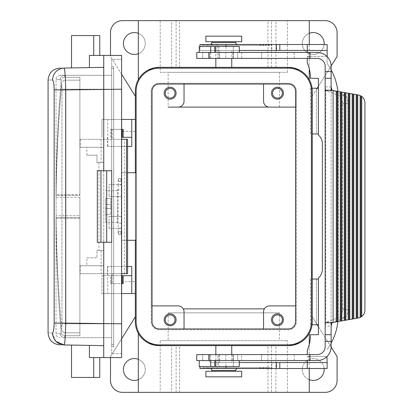 <?xml version="1.0" encoding="UTF-8"?>
<svg xmlns="http://www.w3.org/2000/svg" width="413" height="413" viewBox="0 0 413 413"><rect width="100%" height="100%" fill="white"/><g stroke="black" fill="none" stroke-linecap="round" stroke-linejoin="round"><path stroke-width="0.31" stroke-dasharray="2.06 1.55" d="M105.527 208.488L105.527 204.512L110.694 204.512L110.694 208.488L110.694 198.55L110.694 204.512L105.527 204.512L110.694 204.512L105.527 204.512L105.527 198.55L105.527 208.488L110.694 208.488L110.694 214.45L110.694 208.488L105.527 208.488L105.527 214.45L105.527 208.488L110.694 208.488L105.527 208.488M105.527 198.55L110.694 198.55L105.527 198.55M105.527 206.5L105.527 222.4L105.527 206.5M345.098 317.499C346.848 316.508 347.792 313.885 347.932 309.626L347.932 103.374C347.792 99.115 346.848 96.492 345.098 95.501L339.692 95.945C341.443 96.936 342.387 99.559 342.527 103.818L342.527 309.182C342.387 313.441 341.443 316.064 339.692 317.055L345.098 317.499L332.109 322.61M332.109 90.39L345.098 95.501M225.782 52.451L241.682 52.451L210.676 52.451L225.782 52.451L225.782 58.419L202.721 58.419L219.618 58.419L219.618 50.463L209.68 50.463L219.618 50.463L219.618 52.451L317.215 52.451A13.913 13.913 0 0 1 331.128 66.369L331.128 346.631A13.913 13.913 0 0 1 317.215 360.549L308.052 360.549L308.052 354.581L317.215 354.581A7.95 7.95 0 0 0 325.165 346.631L325.165 326.115L325.723 322.419L339.692 317.055M117.452 206.5L117.452 222.4L117.452 206.5M117.452 223.196L117.452 189.804L117.452 223.196L121.427 223.196L121.427 189.804L121.427 223.196M117.452 189.804L121.427 189.804M134.349 32.575A10.934 10.934 0 0 0 123.415 43.51A10.934 10.934 0 0 0 134.349 54.439A10.934 10.934 0 0 0 145.278 43.51A10.934 10.934 0 0 0 134.349 32.575M309.265 379.676A10.934 10.934 0 0 1 313.24 358.561A10.934 10.934 0 0 0 302.306 369.49A10.934 10.934 0 0 0 313.24 380.425A10.934 10.934 0 0 0 324.174 369.49A10.934 10.934 0 0 0 313.24 358.561A10.934 10.934 0 0 1 324.128 368.499M134.349 358.561A10.934 10.934 0 0 0 123.415 369.49A10.934 10.934 0 0 0 134.349 380.425A10.934 10.934 0 0 0 145.278 369.49A10.934 10.934 0 0 0 134.349 358.561M324.128 44.501A10.934 10.934 0 0 1 313.24 54.439A10.934 10.934 0 0 0 324.174 43.51A10.934 10.934 0 0 0 313.24 32.575A10.934 10.934 0 0 0 302.306 43.51A10.934 10.934 0 0 0 313.24 54.439A10.934 10.934 0 0 1 309.265 33.324M325.165 392.35L122.418 392.35A11.925 11.925 0 0 1 110.493 380.425L110.493 356.574L135.34 316.817L135.34 96.183L110.493 56.426L110.493 32.575A11.925 11.925 0 0 1 122.418 20.65L325.165 20.65A11.925 11.925 0 0 1 337.091 32.575L337.091 56.426L312.243 96.183L312.243 316.817L337.091 356.574L337.091 380.425A11.925 11.925 0 0 1 325.165 392.35M138.324 33.324A10.934 10.934 0 0 1 138.324 53.69M138.324 20.65L179.609 20.65L138.324 20.65M121.623 74.237L110.493 56.426L110.493 55.435M135.34 96.183L135.34 91.211A23.851 23.851 0 0 1 159.191 67.36L171.658 67.36L171.658 20.65M176.093 20.65L176.093 67.36L159.191 67.36L288.393 67.36A23.851 23.851 0 0 1 312.243 91.211L312.243 96.183L317.215 88.232M317.215 324.768L312.243 316.817L312.243 321.789A23.851 23.851 0 0 1 288.393 345.64L159.191 345.64A23.851 23.851 0 0 1 135.34 321.789L135.34 316.817M271.491 392.35L309.265 392.35L267.98 392.35L271.491 392.35L271.491 345.64M318.408 326.678L331.123 347.023M299.59 70.153L304.128 73.287L307.752 77.277L304.128 73.287L299.59 70.153M308.17 77.876L308.609 78.558L308.17 77.876M231.745 67.36L215.844 67.36L231.745 67.36M147.999 70.153L143.456 73.287L139.837 77.277L143.456 73.287L147.999 70.153M139.418 77.876L138.974 78.558L139.418 77.876M136.135 172.711L136.135 321.789A23.056 23.056 0 0 0 159.191 344.845L288.393 344.845A23.056 23.056 0 0 0 311.448 321.789L311.448 91.211A23.056 23.056 0 0 0 288.393 68.155L159.191 68.155A23.056 23.056 0 0 0 136.135 91.211L136.135 172.711L121.427 172.711L121.427 146.47L131.762 146.47L131.762 119.44M136.135 240.289L135.34 240.289L135.34 293.56L135.34 172.711M215.844 345.64L231.745 345.64L215.844 345.64M147.999 342.847L143.456 339.713L139.837 335.723L143.456 339.713L147.999 342.847M139.418 335.124L138.974 334.442L139.418 335.124M171.658 345.64L159.191 345.64L179.609 345.64L171.658 345.64L171.658 392.35L138.324 392.35L171.658 392.35M138.324 359.31A10.934 10.934 0 0 1 138.324 379.676M110.493 357.565L110.493 356.574L121.623 338.763M160.187 392.35L287.402 392.35L160.187 392.35L160.187 340.668L287.402 340.668L160.187 340.668M127.586 172.711L121.427 172.711L121.427 240.289L135.34 240.289M127.586 240.289L121.427 240.289L121.427 266.53L131.762 266.53L131.762 293.56M135.34 293.56L121.427 293.56L121.427 131.365L135.34 131.365M121.623 293.56L101.949 293.56L121.427 293.56L121.427 266.53L107.447 266.53L127.586 266.53M101.097 250.428L96.978 250.428L103.735 250.428L98.965 250.428L101.097 250.428L101.097 273.685L80.199 273.685L121.623 273.685L112.083 273.685L121.623 273.685L121.623 283.623L110.493 283.623L110.493 275.672L101.949 275.672L101.949 293.56L101.949 275.672L107.447 275.672L107.447 266.53M121.623 275.672L110.493 275.672M131.762 275.672L107.447 275.672M123.213 283.623L110.493 283.623M112.083 273.685L112.083 283.623M101.097 273.685L127.586 273.685L127.586 139.315L124.406 139.315L124.406 273.685M101.097 162.567L96.978 162.567L96.978 155.216L86.864 155.216L96.978 155.216L96.978 162.567L103.735 162.567L103.735 265.735L103.735 147.265L80.199 147.265L103.735 147.265L103.735 162.567L98.965 162.567L101.097 162.567L101.097 139.315L124.406 139.315M118.149 232.937C119.223 235.002 120.286 235.002 121.329 232.937C120.286 230.872 119.223 230.872 118.149 232.937L118.149 228.167L121.329 228.167L118.149 228.167L118.149 184.833L121.329 184.833L121.329 232.937A1.59 1.59 0 0 1 119.739 234.527A1.59 1.59 0 0 1 118.149 232.937A1.59 1.59 0 0 1 119.739 231.347A1.59 1.59 0 0 1 121.329 232.937A1.59 1.59 0 0 1 119.739 234.527A1.59 1.59 0 0 1 118.149 232.937A1.59 1.59 0 0 1 119.739 231.347A1.59 1.59 0 0 1 121.329 232.937M118.149 180.063C119.223 177.998 120.286 177.998 121.329 180.063C120.286 182.128 119.223 182.128 118.149 180.063A1.59 1.59 0 0 0 119.739 181.653A1.59 1.59 0 0 0 121.329 180.063L121.329 184.833L118.149 184.833L118.149 180.063A1.59 1.59 0 0 1 119.739 178.473A1.59 1.59 0 0 1 121.329 180.063A1.59 1.59 0 0 0 119.739 178.473A1.59 1.59 0 0 0 118.149 180.063M123.213 129.377L110.493 129.377L121.623 129.377L112.083 129.377L121.623 129.377L121.623 139.315L121.623 89.223L121.623 323.777L121.623 139.315L80.199 139.315L101.097 139.315M89.425 67.613L89.425 55.435L103.735 55.435L103.735 139.315L103.735 67.36L64.056 68.052C58.383 68.15 58.383 68.15 64.056 68.052C57.051 68.904 53.189 72.879 52.472 79.977C46.617 80.076 46.617 80.076 52.472 79.977L53.38 81.66M80.199 139.315L80.199 147.265M80.199 265.735L103.735 265.735L80.199 265.735L80.199 273.685M103.735 242.276L111.686 242.276L111.686 170.724L103.735 170.724L103.735 89.223L121.623 89.223L121.623 323.777L103.735 323.777L103.735 273.685L103.735 357.565L103.735 242.276L97.313 242.276M86.864 257.784L96.978 257.784L96.978 250.428L96.978 257.784L86.864 257.784L86.864 265.735M86.864 155.216L86.864 147.265M121.623 89.223L121.623 59.41L121.623 89.223L111.686 89.223L111.686 337.689L111.686 68.357L111.686 346.631L111.686 66.369L111.686 323.777L111.686 89.223L121.623 89.223L121.623 55.435L103.735 55.435L103.735 67.36M121.623 323.777L121.623 353.59L121.623 323.777L111.686 323.777L111.686 344.643L111.686 323.777L121.623 323.777L121.623 357.565L89.425 357.565L99.76 357.565L89.425 357.565L89.425 345.387L71.537 345.077L89.425 345.387M65.161 337.689L65.688 323.116L103.735 323.777L103.735 345.64L64.056 344.948L64.924 340.575M55.848 341.381L52.472 333.023L53.385 331.303M53.401 331.257L53.509 330.767M53.525 330.689L54 327.163M54.031 326.745L54.155 323.116L65.688 323.116L65.688 89.884L65.058 73.927M64.056 344.948C58.383 344.85 58.383 344.85 64.056 344.948M52.472 333.023C46.617 332.924 46.617 332.924 52.472 333.023M54.155 323.116L54.031 86.255M53.943 85.233L53.793 83.901M53.762 83.669L53.401 81.743M64.872 71.934L64.056 68.052M103.735 345.64L103.735 357.565M103.735 170.724L97.313 170.724M54.155 89.884L103.735 89.223L103.735 55.435M71.537 35.559L99.76 35.559L99.76 55.435M71.537 377.441L99.76 377.441L99.76 357.565M241.682 376.847L205.901 376.847M307.277 360.549L307.277 368.499L307.277 362.537L327.153 362.537M263.339 367.704L203.552 367.704L202.742 368.499L259.694 368.499L199.938 368.499L199.938 367.704L260.319 367.704M199.938 366.512L199.938 367.704M211.358 368.499L268.388 368.499L213.227 368.499L212.287 367.704L211.358 368.499L208.653 368.499L265.647 368.499L204.373 368.499L203.552 367.704M266.204 367.704L207.775 367.704L206.908 368.499M211.91 371.282L235.72 371.282L211.91 371.282M307.277 362.537L271.868 362.537L271.868 368.499L327.153 368.499L327.153 356.574L307.277 356.574L326.951 356.574M226.025 366.512L226.025 362.537L239.297 362.537M271.868 362.537L226.025 362.537M210.676 354.581L237.707 354.581L237.707 360.549L241.682 360.549L241.682 354.581L237.707 354.581L237.707 360.549L210.676 360.549L210.676 354.581L202.721 354.581L202.721 360.549L202.721 354.581L219.618 354.581L219.618 360.549L261.558 360.549L261.558 354.581L308.052 354.581M263.339 45.296L203.552 45.296L204.373 44.501L262.745 44.501L199.938 44.501L199.938 45.296L260.319 45.296M294.226 354.581L294.226 360.549L261.558 360.549L261.558 354.581L219.618 354.581L219.618 362.537L209.68 362.537L219.618 362.537L219.618 360.549L209.68 360.549L209.68 354.581L209.68 362.537L209.68 360.549L202.721 360.549L241.682 360.549M199.938 46.488L199.938 50.463L239.297 50.463M226.025 46.488L226.025 50.463M339.692 95.945L325.723 90.581L325.723 322.419M200.362 368.499L199.938 368.066M212.287 367.704L268.92 367.704M209.881 368.499L237.707 368.499L209.881 368.499M202.742 368.499L204.373 368.499M271.868 50.463L307.277 50.463L307.277 44.501L271.868 44.501L271.868 50.463L199.938 50.463L199.938 45.296M241.682 36.153L205.901 36.153M241.682 41.718L205.901 41.718M294.226 360.549L308.052 360.549M216.133 368.499L270.974 368.499L218.152 368.499L217.135 367.704L216.133 368.499L213.227 368.499M217.135 367.704L271.475 367.704M211.91 41.718L235.72 41.718L211.91 41.718M208.653 368.499L207.775 367.704M200.362 44.501L199.938 44.934M312.243 279.049L316.42 279.049L316.42 324.768L318.408 324.768L318.408 334.706L310.457 334.706A39.756 39.756 0 0 1 307.277 350.286L307.277 354.581M331.128 69.849A59.632 59.632 0 0 0 327.153 63.478A59.632 59.632 0 0 1 338.283 98.17L338.283 314.83L338.283 98.17A59.632 59.632 0 0 0 337.901 91.412M241.682 371.282L205.901 371.282M237.707 44.501L209.881 44.501L237.707 44.501M271.868 368.499L218.152 368.499M216.133 44.501L217.135 45.296L218.152 44.501L270.974 44.501L213.227 44.501L212.287 45.296L268.92 45.296M217.135 45.296L271.475 45.296M202.742 44.501L203.552 45.296M204.373 44.501L213.227 44.501M121.623 353.59L111.686 353.59L121.623 353.59M111.686 323.777L111.686 353.59L111.686 323.777L113.673 323.777L113.673 89.223L113.673 344.643L113.673 68.357L113.673 346.631L113.673 323.777L65.894 323.777L65.894 89.223L61.976 89.223L111.686 89.223L111.686 59.41L121.623 59.41L111.686 59.41L111.686 89.223L65.894 89.223L65.481 80.179C63.225 80.396 61.95 81.516 61.666 83.54C58.326 121.19 56.473 159.108 56.096 197.29L56.096 215.71C56.473 253.892 58.326 291.81 61.666 329.46L61.976 324.153L61.976 88.847L61.666 83.54C61.95 81.516 63.225 80.396 65.481 80.179L65.894 89.223L65.894 323.777L61.976 323.777L111.686 323.777M113.673 66.369L113.673 89.223L113.673 66.369L111.686 66.369L113.673 66.369M79.885 335.702L65.078 335.702C62.802 335.537 61.475 334.453 61.109 332.455C61.475 334.453 62.802 335.537 65.078 335.702L64.278 337.689L111.686 337.689L64.278 337.689C61.909 337.436 60.597 336.11 60.35 333.714L61.109 332.455C57.913 294.454 56.225 256.21 56.044 217.718C56.225 256.21 57.913 294.454 61.109 332.455L60.417 333.704L56.029 333.714L60.35 333.714C60.597 336.11 61.909 337.436 64.278 337.689L65.078 335.702L79.885 335.702L79.885 217.718L79.885 218.219L79.885 217.718L56.044 217.718L79.885 217.718L79.885 335.702M79.885 332.821L65.481 332.821L65.894 323.777L65.481 332.821C63.225 332.604 61.95 331.484 61.666 329.46C61.95 331.484 63.225 332.604 65.481 332.821L79.885 332.821L79.885 197.29L79.885 215.71L56.096 215.71L79.885 215.71L79.885 332.821M56.096 197.29L79.885 197.29L79.885 77.298L79.885 197.29L56.096 197.29C56.473 159.108 58.326 121.19 61.666 83.54L61.976 88.847L61.976 324.153L61.666 329.46C58.326 291.81 56.473 253.892 56.096 215.71L56.096 197.29M79.885 195.282L79.885 77.298L65.078 77.298C62.802 77.463 61.475 78.547 61.109 80.545C61.475 78.547 62.802 77.463 65.078 77.298L64.278 75.311L111.686 75.311L64.278 75.311L65.078 77.298L79.885 77.298L79.885 195.282L79.885 194.781L79.885 195.282L56.044 195.282C56.225 156.79 57.913 118.546 61.109 80.545C57.913 118.546 56.225 156.79 56.044 195.282L79.885 195.282M79.885 80.179L65.481 80.179L79.885 80.179M60.35 79.286L61.109 80.545L60.417 79.296L56.029 79.286L60.35 79.286C60.597 76.89 61.909 75.564 64.278 75.311C61.909 75.564 60.597 76.89 60.35 79.286M64.278 75.311L60.009 75.311L64.278 75.311M111.686 68.357L113.673 68.357L111.686 68.357M111.686 344.643L113.673 344.643L111.686 344.643M111.686 346.631L113.673 346.631L111.686 346.631M112.083 129.377L112.083 139.315M121.623 119.44L101.949 119.44L121.427 119.44L121.427 146.47L107.509 146.47L127.586 146.47M121.623 137.328L131.762 137.328M107.509 146.47L107.509 137.328M101.949 137.328L101.949 119.44L101.949 137.328M110.493 137.328L110.493 129.377M111.489 137.328L111.489 129.377M121.427 131.365L121.427 119.44L135.34 119.44M111.489 275.672L111.489 283.623M121.427 228.363L109.104 228.363L121.427 228.363L121.427 216.438L109.104 216.438L121.427 216.438M121.427 196.562L109.104 196.562L121.427 196.562L121.427 184.637L109.104 184.637L109.104 196.562L109.104 184.637L121.427 184.637M109.104 228.363L109.104 216.438L109.104 228.363M263.546 84.056L263.546 101.154A5.963 5.963 0 0 0 269.508 107.117L178.075 107.117A5.963 5.963 0 0 0 184.038 101.154L184.038 83.261L288.393 83.261L159.191 83.261A7.95 7.95 0 0 0 151.241 91.211L151.241 321.789A7.95 7.95 0 0 0 159.191 329.739L288.393 329.739A7.95 7.95 0 0 0 296.343 321.789L296.343 91.211A7.95 7.95 0 0 0 288.393 83.261A7.95 7.95 0 0 1 296.343 91.211L296.343 107.117L295.548 107.117L296.343 107.117L296.343 321.789A7.95 7.95 0 0 1 288.393 329.739L159.191 329.739A7.95 7.95 0 0 1 151.241 321.789L151.241 305.883L178.075 305.883A5.963 5.963 0 0 1 183.238 308.867L264.346 308.867A5.963 5.963 0 0 0 263.546 311.846L263.546 328.944M159.191 328.944L288.393 328.944A7.155 7.155 0 0 0 295.548 321.789L295.548 91.211A7.155 7.155 0 0 0 288.393 84.056L159.191 84.056A7.155 7.155 0 0 0 152.036 91.211L152.036 321.789A7.155 7.155 0 0 0 159.191 328.944M184.038 328.944L184.038 311.846A5.963 5.963 0 0 0 183.238 308.867M152.036 305.883L151.241 305.883L151.241 91.211A7.95 7.95 0 0 1 159.191 83.261L184.038 83.261L184.038 84.056M264.346 308.867A5.963 5.963 0 0 1 269.508 305.883L295.548 305.883M279.446 72.332L279.446 107.117L168.137 107.117L168.137 72.332L279.446 72.332L168.137 72.332M152.036 107.117L151.241 107.117L152.036 107.117M277.459 87.236A5.963 5.963 0 0 0 271.496 93.199A5.963 5.963 0 0 0 277.459 99.166A5.963 5.963 0 0 0 283.426 93.199A5.963 5.963 0 0 0 277.459 87.236M277.459 98.093A4.889 4.889 0 0 1 272.57 93.199A4.889 4.889 0 0 1 277.459 88.31A4.889 4.889 0 0 1 282.353 93.199A4.889 4.889 0 0 1 277.459 98.093M178.075 107.117L269.508 107.117M170.125 99.166A5.963 5.963 0 0 0 176.088 93.199A5.963 5.963 0 0 0 170.125 87.236A5.963 5.963 0 0 0 164.162 93.199A5.963 5.963 0 0 0 170.125 99.166M170.125 98.093A4.889 4.889 0 0 1 165.236 93.199A4.889 4.889 0 0 1 170.125 88.31A4.889 4.889 0 0 1 175.014 93.199A4.889 4.889 0 0 1 170.125 98.093M160.187 72.332L287.402 72.332L160.187 72.332L160.187 20.65L287.402 20.65L160.187 20.65M287.402 72.332L287.402 20.65M275.93 67.36L275.93 20.65L309.265 20.65L271.491 20.65L271.491 67.36L288.393 67.36L271.491 67.36M275.93 20.65L271.491 20.65M176.093 67.36L171.658 67.36M331.123 65.977L318.408 86.322M170.125 325.764A5.963 5.963 0 0 0 176.088 319.801A5.963 5.963 0 0 0 170.125 313.834A5.963 5.963 0 0 0 164.162 319.801A5.963 5.963 0 0 0 170.125 325.764M170.125 314.907A4.889 4.889 0 0 1 175.014 319.801A4.889 4.889 0 0 1 170.125 324.69A4.889 4.889 0 0 1 165.236 319.801A4.889 4.889 0 0 1 170.125 314.907M277.459 325.764A5.963 5.963 0 0 0 283.426 319.801A5.963 5.963 0 0 0 277.459 313.834A5.963 5.963 0 0 0 271.496 319.801A5.963 5.963 0 0 0 277.459 325.764M277.459 324.69A4.889 4.889 0 0 1 272.57 319.801A4.889 4.889 0 0 1 277.459 314.907A4.889 4.889 0 0 1 282.353 319.801A4.889 4.889 0 0 1 277.459 324.69M287.402 392.35L287.402 340.668M279.446 340.668L168.137 340.668L279.446 340.668L279.446 312.842L168.137 312.842L168.137 340.668M168.137 312.842L279.446 312.842M299.59 342.847L304.128 339.713L307.752 335.723L304.128 339.713L299.59 342.847M308.17 335.124L308.609 334.442L308.17 335.124M105.527 214.45L110.694 214.45L105.527 214.45M231.745 354.581L231.745 362.537L215.844 362.537L231.745 362.537M215.844 354.581L215.844 362.537M231.745 50.463L215.844 50.463L231.745 50.463L231.745 58.419M215.844 50.463L215.844 58.419M307.277 50.463L327.153 50.463M239.297 52.451L239.297 46.488L233.335 46.488L233.335 58.419L233.335 46.488L217.852 46.488L217.852 58.419L196.758 58.419M217.852 58.419L225.782 58.419M196.758 52.451L219.618 52.451L219.618 58.419L317.215 58.419A7.95 7.95 0 0 1 325.165 66.369L325.165 326.115L331.128 326.115M237.707 52.451L237.707 58.419L237.707 52.451M227.687 52.451L227.181 52.451L227.687 52.451M226.164 52.451L227.181 52.451L226.164 52.451M225.152 52.451L225.658 52.451L225.152 52.451M224.476 52.451L224.817 52.451L224.476 52.451M228.534 52.451L228.193 52.451L228.534 52.451M210.785 52.451L215.514 52.451L210.785 52.451M211.461 52.451L214.719 52.451L211.461 52.451M208.276 52.451L204.022 52.451L208.276 52.451M264.563 52.451L261.873 52.451L264.563 52.451M261.615 52.451L265.626 52.451L261.615 52.451M265.022 52.451L261.357 52.451L265.022 52.451M260.964 52.451L261.357 52.451L260.964 52.451M258.419 52.451L253.69 52.451L258.419 52.451M257.624 52.451L253.69 52.451L257.624 52.451M272.838 52.451L272.503 52.451L272.838 52.451M272.162 52.451L271.656 52.451L272.162 52.451M271.15 52.451L270.133 52.451L271.15 52.451M268.78 52.451L269.121 52.451L268.78 52.451M295.827 52.451L279.926 52.451L295.827 52.451M284.309 52.451L283.824 52.451L284.309 52.451M281.594 52.451L283.922 52.451L281.594 52.451M284.634 52.451L283.922 52.451L284.634 52.451M285.533 52.451L285.171 52.451L285.533 52.451M275.156 52.451L279.446 52.451L275.156 52.451M241.76 52.451L261.641 52.451L241.76 52.451M218.389 52.451L219.066 52.451L218.389 52.451M221.482 52.451L219.066 52.451L221.482 52.451M325.165 90.22L331.128 90.22L331.128 322.78L336.296 321.872L336.296 91.128L341.066 91.97L341.066 321.03L340.271 321.169L340.271 91.831M360.947 95.966L360.947 317.034L361.742 316.513A7.95 7.95 0 0 0 364.922 310.153L364.922 102.847A7.95 7.95 0 0 0 361.742 96.487L360.151 95.563L360.151 317.437L360.947 317.034M361.742 96.487L361.742 316.513M218.875 354.581L218.875 366.512L217.852 366.512L217.852 354.581L233.335 354.581L233.335 366.512L233.335 354.581L241.682 354.581M218.875 366.512L239.297 366.512L239.297 360.549M325.165 322.78L331.128 322.78M341.066 91.97L341.861 92.114L341.861 320.886L341.066 321.03M341.861 92.114L352.991 94.076L352.991 318.924L352.196 319.063L352.196 93.937M349.016 93.374L349.016 319.626L344.246 320.467L344.246 92.533M344.246 320.467L341.861 320.886M352.196 319.063L349.016 319.626M349.811 93.514L349.811 319.486M348.221 319.765L348.221 93.235M345.836 92.811L345.836 320.189M308.052 58.419L308.052 52.451M294.226 58.419L294.226 52.451M331.128 86.885L325.165 86.885L325.723 90.581M217.852 46.488L199.257 46.488M241.682 52.451L241.682 58.419M261.558 58.419L261.558 52.451L261.558 58.419M352.991 94.076L356.176 94.634L356.176 318.366L352.991 318.924M353.786 94.216L353.786 318.784M232.942 58.419L232.942 52.451M356.176 94.634L358.35 95.021A7.95 7.95 0 0 1 360.151 95.563M331.128 90.22L336.296 91.128M210.676 360.549L196.758 360.549M217.852 354.581L196.758 354.581M217.852 366.512L199.257 366.512M202.721 52.451L202.721 58.419L202.721 52.451M209.68 52.451L209.68 58.419L209.68 52.451M278.61 360.549L278.223 360.549L278.61 360.549M277.619 360.549L273.68 360.549L277.619 360.549M277.959 360.549L274.578 360.549L277.959 360.549M273.953 360.549L274.568 360.549L273.953 360.549M277.226 360.549L274.908 360.549L277.226 360.549M274.552 360.549L274.898 360.549L274.552 360.549M295.429 360.549L279.926 360.549L295.429 360.549M267.918 360.549L268.429 360.549L267.918 360.549M267.077 360.549L266.736 360.549L267.077 360.549M269.441 360.549L268.429 360.549L269.441 360.549M270.458 360.549L269.947 360.549L270.458 360.549M271.135 360.549L270.794 360.549L271.135 360.549M255.657 360.549L257.98 360.549L255.657 360.549M254.403 360.549L254.94 360.549L254.403 360.549M255.755 360.549L257.98 360.549L255.755 360.549M254.909 360.549L255.265 360.549L254.909 360.549M264.423 360.549L260.128 360.549L264.423 360.549M214.672 360.549L213.996 360.549L214.672 360.549M211.58 360.549L213.996 360.549L211.58 360.549M224.305 360.549L229.039 360.549L224.305 360.549M208.586 360.549L208.245 360.549L208.586 360.549M207.909 360.549L207.403 360.549L207.909 360.549M206.892 360.549L205.881 360.549L206.892 360.549M205.375 360.549L204.863 360.549L205.375 360.549M204.528 360.549L204.187 360.549L204.528 360.549M218.338 360.549L222.277 360.549L218.338 360.549M217.543 360.549L222.277 360.549L217.543 360.549M235.797 360.549L241.76 360.549L235.797 360.549M241.76 360.549L261.641 360.549L241.76 360.549M281.95 360.549L285.889 360.549L281.95 360.549M281.155 360.549L285.889 360.549L281.155 360.549M357.766 94.918L357.766 318.082L358.35 317.979A7.95 7.95 0 0 0 360.151 317.437M345.041 92.672L345.041 320.328M311.521 279.049L311.521 324.768L316.42 324.768L316.42 279.049L318.408 279.049L318.408 278.001A11.925 11.925 0 0 0 322.383 269.111L322.383 143.889A11.925 11.925 0 0 0 318.408 134.999L318.408 133.951L316.42 133.951L316.42 88.232L316.42 133.951L312.243 133.951M331.128 343.151A59.632 59.632 0 0 1 327.153 349.522A59.632 59.632 0 0 0 338.283 314.83A59.632 59.632 0 0 1 337.901 321.588M327.153 56.627L327.153 63.478L327.153 56.426L307.277 56.426L307.277 58.419M307.277 52.451L307.277 44.501L327.153 44.501L327.153 56.426M326.951 56.426L307.277 56.426L307.277 62.714A39.756 39.756 0 0 1 310.457 78.294L318.408 78.294L318.408 88.232L311.521 88.232L311.521 133.951M312.058 88.232L311.521 88.232M271.868 44.501L218.152 44.501M206.908 44.501L207.775 45.296L208.653 44.501M211.358 44.501L212.287 45.296M232.942 354.581L232.942 360.549M311.521 324.768L312.058 324.768M340.271 321.169L336.296 321.872M337.886 91.412L337.886 321.588M337.091 91.273L337.091 321.727M207.775 45.296L266.204 45.296M357.766 318.082L356.971 318.222L356.971 94.778M356.971 318.222L356.176 318.366M269.581 360.549L269.932 360.549L269.581 360.549M268.564 360.549L269.307 360.549L268.564 360.549M267.939 360.549L268.29 360.549L267.939 360.549M214.548 360.549L213.893 360.549L214.548 360.549M205.741 360.549L205.39 360.549L205.741 360.549M206.758 360.549L206.015 360.549L206.758 360.549M207.383 360.549L207.032 360.549L207.383 360.549M227.671 52.451L227.32 52.451L227.671 52.451M227.047 52.451L226.303 52.451L227.047 52.451M226.03 52.451L225.674 52.451L226.03 52.451M218.338 52.451L219.169 52.451L218.338 52.451M275.93 392.35L275.93 345.64M176.093 392.35L176.093 345.64M121.427 281.635L135.34 281.635M347.932 103.374L342.527 103.818M93.72 35.559L93.72 55.435M93.72 377.441L93.72 357.565M211.869 370.487L235.72 370.487M211.869 42.513L235.72 42.513M111.686 89.223L113.673 89.223L111.686 89.223M326.079 90.798L332.661 90.798M107.767 146.47L107.767 119.44M107.767 266.53L107.767 293.56M210.676 52.451L210.676 58.419M218.875 46.488L218.875 58.419M342.527 309.182L347.932 309.626M332.661 322.202L326.079 322.202M318.408 88.232L318.408 133.951M225.782 354.581L225.782 360.549M318.408 324.768L318.408 279.049M333.115 90.571L333.115 322.429M117.452 222.4L105.527 222.4M179.609 392.35L179.609 345.64M98.965 162.567L98.965 250.428M79.885 218.219L56.029 218.219L56.029 333.714C56.793 334.891 54.573 335.795 60.009 337.689M60.009 75.311C54.485 77.272 56.834 78.093 56.029 79.286L56.029 194.781L79.885 194.781M179.609 67.36L179.609 20.65M309.265 68.63L309.265 44.501M267.98 67.36L267.98 20.65M267.98 392.35L267.98 345.64M309.265 368.499L309.265 344.37M325.165 86.885L325.165 326.115M310.457 279.049L310.457 324.768M310.457 88.232L310.457 133.951M117.452 190.599L105.527 190.599"/><path stroke-width="0.62" d="M331.128 86.885L332.109 90.39M332.109 322.61L331.128 326.115M309.957 52.451L208.839 52.451L208.839 58.419L309.957 58.419L309.957 52.451L317.215 52.451A13.913 13.913 0 0 1 331.128 66.369L331.128 90.22L357.766 94.918L357.766 318.082L356.971 318.222L356.971 94.778M138.324 53.69A10.934 10.934 0 0 1 123.415 43.51A10.934 10.934 0 0 1 138.324 33.324M110.493 55.435L110.493 32.575A11.925 11.925 0 0 1 122.418 20.65L325.165 20.65A11.925 11.925 0 0 1 337.091 32.575L337.091 56.426L331.123 65.977M135.34 96.183L121.623 74.237M135.34 172.711L135.34 91.211A23.851 23.851 0 0 1 159.191 67.36L288.393 67.36L293.612 67.938L299.59 70.153L293.612 67.938L288.393 67.36A23.851 23.851 0 0 1 312.243 91.211L312.243 321.789A23.851 23.851 0 0 1 288.393 345.64L159.191 345.64A23.851 23.851 0 0 1 135.34 321.789L135.34 240.289M324.128 368.499A10.934 10.934 0 0 1 309.265 379.676M331.123 347.023L337.091 356.574L337.091 380.425A11.925 11.925 0 0 1 325.165 392.35L309.265 392.35L309.265 368.499M317.215 324.768L318.408 326.678M307.752 77.277L308.17 77.876L307.752 77.277M308.609 78.558L308.939 79.1L308.609 78.558M309.001 79.203L309.265 79.668L309.001 79.203M159.191 67.36L153.972 67.938L147.999 70.153L153.972 67.938L159.191 67.36M139.837 77.277L139.418 77.876L139.837 77.277M159.191 345.64L153.972 345.061L147.999 342.847L153.972 345.061L159.191 345.64M139.837 335.723L139.418 335.124L139.837 335.723M138.324 379.676A10.934 10.934 0 0 1 123.415 369.49A10.934 10.934 0 0 1 138.324 359.31M309.265 392.35L122.418 392.35A11.925 11.925 0 0 1 110.493 380.425L110.493 357.565M121.623 338.763L135.34 316.817M136.135 172.711L127.586 172.711M136.135 91.211L136.135 321.789A23.056 23.056 0 0 0 159.191 344.845L288.393 344.845A23.056 23.056 0 0 0 311.448 321.789L311.448 91.211A23.056 23.056 0 0 0 288.393 68.155L159.191 68.155A23.056 23.056 0 0 0 136.135 91.211M136.135 240.289L127.586 240.289M121.623 293.56L135.34 293.56M131.762 293.56L131.762 275.672L123.213 275.672L123.213 283.623L121.623 283.623M127.586 266.53L131.762 266.53L131.762 275.672M123.213 275.672L121.623 275.672M121.623 273.685L127.586 273.685L127.586 139.315L121.623 139.315M103.735 170.724L103.735 55.435L121.623 55.435L121.623 357.565L89.425 357.565L89.425 345.387M64.924 340.575L65.161 337.689M54 327.163L54.031 326.745M103.735 345.64L64.056 344.948C58.383 344.85 58.383 344.85 64.056 344.948C64.887 343.781 65.435 336.507 65.688 323.116L54.155 323.116C54.01 329.202 53.447 332.501 52.472 333.023C46.617 332.924 46.617 332.924 52.472 333.023C53.189 340.121 57.051 344.096 64.056 344.948L55.848 341.381M54.031 86.255L53.943 85.233M65.058 73.927L64.872 71.934M54.155 323.116L54.155 89.884C54.01 83.798 53.447 80.499 52.472 79.977C46.617 80.076 46.617 80.076 52.472 79.977C53.189 72.879 57.051 68.904 64.056 68.052C58.383 68.15 58.383 68.15 64.056 68.052C64.887 69.219 65.435 76.493 65.688 89.884L121.623 89.223M64.056 68.052L103.735 67.36M103.735 242.276L103.735 357.565M100.953 242.276L97.313 242.276L97.313 170.724L100.953 170.724L100.953 242.276L111.686 242.276L111.686 170.724L100.953 170.724M103.735 55.435L89.425 55.435L89.425 67.613M99.76 55.435L99.76 35.559L71.537 35.559L71.537 67.923M99.76 357.565L99.76 377.441L71.537 377.441L71.537 345.077M205.901 376.847L241.682 376.847L241.682 371.282L205.901 371.282L205.901 376.847M326.951 356.574L327.153 362.537L307.277 362.537L307.277 360.549M226.025 366.512L226.025 368.499L199.938 368.499L199.938 366.512M239.297 50.463L327.153 50.463L327.153 44.501L271.966 44.501L271.475 45.296L270.974 44.501L271.966 44.501M263.922 368.499L262.745 368.499L263.339 367.704L263.922 368.499L265.647 368.499L266.204 367.704L266.762 368.499L268.388 368.499L268.92 367.704L269.441 368.499L270.974 368.499L271.475 367.704L271.966 368.499L276.416 368.499L276.416 362.537L239.297 362.537M260.933 44.501L260.319 45.296L259.694 44.501L263.922 44.501L263.339 45.296L262.745 44.501M226.025 46.488L226.025 44.501L199.938 44.501L199.938 46.488M260.933 368.499L259.694 368.499L260.319 367.704L260.933 368.499L262.745 368.499M209.881 368.499A1.988 1.988 0 0 1 211.869 370.487L211.869 371.282M237.707 368.499A1.988 1.988 0 0 0 235.72 370.487L211.869 370.487M241.682 41.718L241.682 36.153L205.901 36.153L205.901 41.718L241.682 41.718M327.153 362.537L327.153 368.499L307.277 368.499L307.277 362.537L276.416 362.537M307.277 368.499L276.416 368.499M226.025 368.499L259.694 368.499M265.647 368.499L266.762 368.499M312.058 324.768L318.408 324.768L318.408 334.706L310.457 334.706A39.756 39.756 0 0 1 307.277 350.286L307.277 354.581M337.901 91.412A59.632 59.632 0 0 0 331.128 69.849M269.441 368.499L268.388 368.499M226.025 44.501L259.694 44.501M271.966 368.499L270.974 368.499M237.707 44.501A1.988 1.988 0 0 1 235.72 42.513L211.869 42.513A1.988 1.988 0 0 1 209.881 44.501M266.762 44.501L265.647 44.501L266.204 45.296L266.762 44.501L268.388 44.501L268.92 45.296L269.441 44.501L270.974 44.501M127.586 146.47L131.762 146.47L131.762 137.328L123.213 137.328L123.213 129.377L121.623 129.377M121.623 119.44L131.762 119.44L131.762 137.328M121.623 137.328L123.213 137.328M122.222 137.328L122.222 129.377M131.762 119.44L135.34 119.44M122.222 275.672L122.222 283.623M288.393 328.944L159.191 328.944A7.155 7.155 0 0 1 152.036 321.789L152.036 91.211A7.155 7.155 0 0 1 159.191 84.056L288.393 84.056A7.155 7.155 0 0 1 295.548 91.211L295.548 321.789A7.155 7.155 0 0 1 288.393 328.944M263.546 328.944L263.546 311.846A5.963 5.963 0 0 1 269.508 305.883L295.548 305.883M183.238 308.867L264.346 308.867M184.038 328.944L184.038 311.846A5.963 5.963 0 0 0 178.075 305.883L152.036 305.883M170.125 313.834A5.963 5.963 0 0 1 176.088 319.801A5.963 5.963 0 0 1 170.125 325.764A5.963 5.963 0 0 1 164.162 319.801A5.963 5.963 0 0 1 170.125 313.834M295.548 107.117L269.508 107.117L295.548 107.117M168.137 107.117L279.446 107.117M277.459 99.166A5.963 5.963 0 0 1 271.496 93.199A5.963 5.963 0 0 1 277.459 87.236A5.963 5.963 0 0 1 283.426 93.199A5.963 5.963 0 0 1 277.459 99.166M263.546 84.056L263.546 101.154A5.963 5.963 0 0 0 269.508 107.117M277.459 88.31A4.889 4.889 0 0 0 272.57 93.199A4.889 4.889 0 0 0 277.459 98.093A4.889 4.889 0 0 0 282.353 93.199A4.889 4.889 0 0 0 277.459 88.31M184.038 84.056L184.038 101.154A5.963 5.963 0 0 1 178.075 107.117M170.125 87.236A5.963 5.963 0 0 1 176.088 93.199A5.963 5.963 0 0 1 170.125 99.166A5.963 5.963 0 0 1 164.162 93.199A5.963 5.963 0 0 1 170.125 87.236M170.125 88.31A4.889 4.889 0 0 0 165.236 93.199A4.889 4.889 0 0 0 170.125 98.093A4.889 4.889 0 0 0 175.014 93.199A4.889 4.889 0 0 0 170.125 88.31M309.265 33.324A10.934 10.934 0 0 1 324.128 44.501M318.408 86.322L317.215 88.232M170.125 324.69A4.889 4.889 0 0 0 175.014 319.801A4.889 4.889 0 0 0 170.125 314.907A4.889 4.889 0 0 0 165.236 319.801A4.889 4.889 0 0 0 170.125 324.69M277.459 313.834A5.963 5.963 0 0 1 283.426 319.801A5.963 5.963 0 0 1 277.459 325.764A5.963 5.963 0 0 1 271.496 319.801A5.963 5.963 0 0 1 277.459 313.834M277.459 314.907A4.889 4.889 0 0 0 272.57 319.801A4.889 4.889 0 0 0 277.459 324.69A4.889 4.889 0 0 0 282.353 319.801A4.889 4.889 0 0 0 277.459 314.907M288.393 345.64L293.612 345.061L299.59 342.847L293.612 345.061L288.393 345.64M307.752 335.723L308.17 335.124L307.752 335.723M231.745 345.64L231.745 354.581M215.844 345.64L215.844 354.581M231.745 58.419L231.745 67.36M215.844 58.419L215.844 67.36M208.839 52.451L196.758 52.451L196.758 58.419L208.839 58.419M331.128 78.294L325.165 78.294L325.165 66.369A7.95 7.95 0 0 0 317.215 58.419L309.957 58.419M341.066 91.97L341.066 321.03L331.128 322.78L325.165 322.78L325.165 90.22L331.128 90.22M336.296 321.872L336.296 91.128M239.297 360.549L239.297 366.512L199.257 366.512L199.257 360.549M325.165 90.22L325.165 78.294M325.165 71.619L331.128 71.619M325.165 322.78L325.165 346.631A7.95 7.95 0 0 1 317.215 354.581L309.957 354.581L309.957 360.549L317.215 360.549A13.913 13.913 0 0 0 331.128 346.631L331.128 322.78M325.165 334.706L331.128 334.706M325.165 341.381L331.128 341.381M239.297 52.451L239.297 46.488L199.257 46.488L199.257 52.451M361.742 316.513L361.742 96.487A7.95 7.95 0 0 1 364.922 102.847L364.922 310.153A7.95 7.95 0 0 1 361.742 316.513L360.947 317.034L360.947 95.966L360.151 95.563L360.151 317.437L360.947 317.034M309.957 360.549L208.839 360.549L208.839 354.581L309.957 354.581M357.766 94.918L358.35 95.021A7.95 7.95 0 0 1 360.151 95.563M208.839 354.581L196.758 354.581L196.758 360.549L208.839 360.549M360.151 317.437A7.95 7.95 0 0 1 358.35 317.979L357.766 318.082M352.196 93.937L352.196 319.063L349.016 319.626L349.016 93.374M349.811 319.486L349.811 93.514M340.271 321.169L340.271 91.831M337.886 91.412L337.886 321.588M345.836 92.811L345.836 320.189L341.066 321.03M349.016 319.626L345.836 320.189M348.221 319.765L348.221 93.235M337.091 321.727L337.091 91.273M344.246 92.533L344.246 320.467M345.041 92.672L345.041 320.328M356.971 318.222L353.786 318.784L353.786 94.216M356.176 318.366L356.176 94.634M318.408 324.768L318.408 278.001A11.925 11.925 0 0 0 322.383 269.111L322.383 143.889A11.925 11.925 0 0 0 318.408 134.999L318.408 133.951L312.243 133.951M318.408 279.049L312.243 279.049M337.901 321.588A59.632 59.632 0 0 1 331.128 343.151M307.277 58.419L307.277 62.714A39.756 39.756 0 0 1 310.457 78.294L318.408 78.294L318.408 88.232L312.058 88.232M327.153 56.426L327.153 50.463M307.277 52.451L307.277 44.501M341.861 320.886L341.861 92.114M263.922 44.501L265.647 44.501M353.786 318.784L352.196 319.063M352.991 318.924L352.991 94.076M361.742 96.487L360.947 95.966M269.441 44.501L268.388 44.501M126.523 273.685L126.523 139.315M54.155 89.884L65.688 89.884L65.688 323.116L121.623 323.777M106.714 170.724L106.714 242.276M93.72 35.559L93.72 55.435M93.72 377.441L93.72 357.565M279.808 368.499L279.808 362.537M279.808 50.463L279.808 44.501M276.416 50.463L276.416 44.501M333.115 90.571L333.115 322.429M215.798 360.549L215.798 366.512M214.775 360.549L214.775 366.512M210.676 360.549L210.676 366.512M215.798 52.451L215.798 46.488M214.775 52.451L214.775 46.488M210.676 52.451L210.676 46.488M318.408 88.232L318.408 133.951M59.797 68.13C52.668 68.935 48.76 72.905 48.078 80.05L48.078 332.95C48.76 340.095 52.668 344.065 59.797 344.87M235.72 370.487L235.72 371.282M211.869 42.513L211.869 41.718M309.265 79.668L309.265 68.63M309.265 44.501L309.265 20.65M138.324 79.668L138.324 20.65M309.265 344.37L309.265 333.332M138.324 392.35L138.324 333.332M235.72 42.513L235.72 41.718"/></g></svg>
